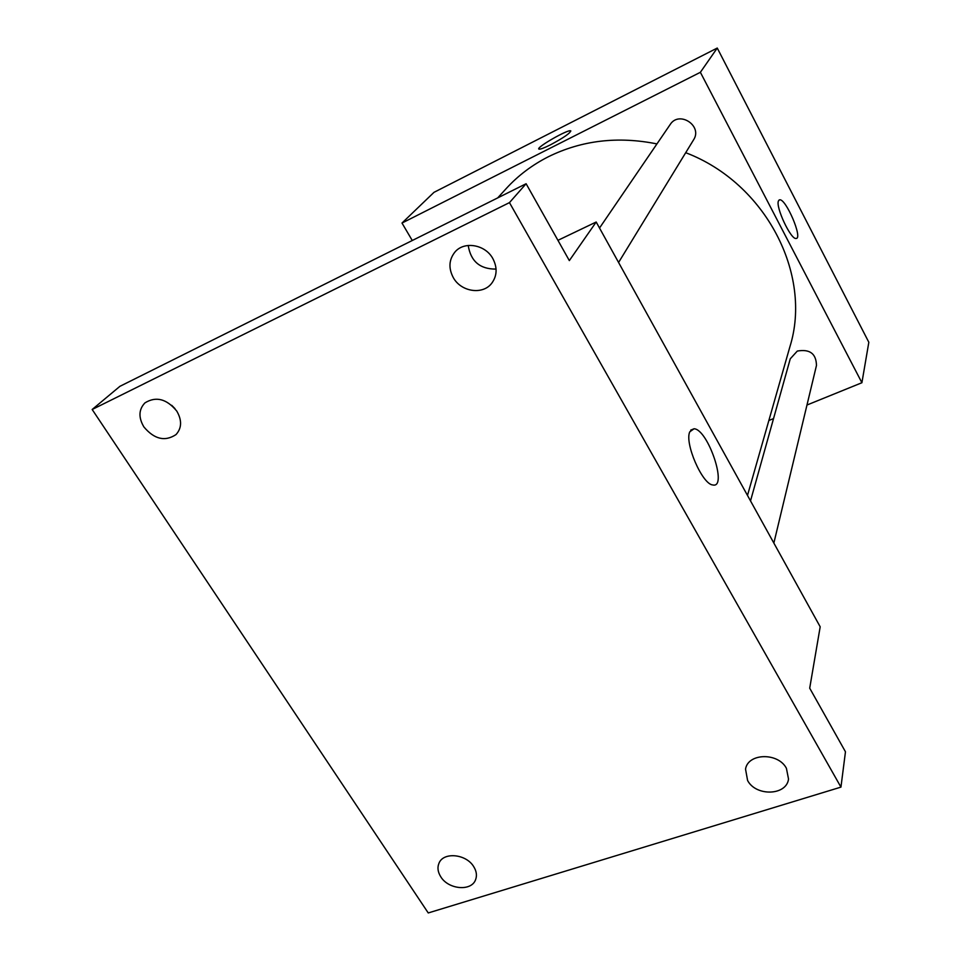 <?xml version="1.0" encoding="UTF-8"?>
<svg xmlns="http://www.w3.org/2000/svg" width="961" height="961" viewBox="0 0 961 961"><rect width="100%" height="100%" fill="white"/><g stroke="black" fill="none" stroke-linecap="round" stroke-linejoin="round"><path stroke-width="1.44" d="M412.269 240.502L401.998 223.048L434 192.332L717.254 48.05L868.828 342.272L861.909 382.73L806.976 405.025M656.94 143.91C617.911 136.054 581.729 140.33 548.371 156.739C532.118 164.992 518.051 175.611 506.183 188.608L497.714 197.894M747.49 495.42L789.894 346.777C812.61 274.606 765.797 183.131 685.71 152.703M773.545 418.588L768.86 420.486M401.998 223.048L700.377 72.303L861.909 382.73M773.857 543.073L816.466 365.468C816.213 353.66 809.823 348.867 797.306 351.065L790.266 358.801L750.517 500.885M599.52 228.033L670.141 124.57C679.079 110.215 702.971 125.855 693.542 139.886L618.584 262.473M700.377 72.303L717.254 48.05M778.482 200.861L779.599 199.828C785.774 198.17 803.12 238.688 796.116 238.448C790.963 240.034 775.311 206.747 778.482 200.861M550.401 144.859C544.19 147.946 540.406 149.375 539.025 149.135C534.748 148.294 567.903 129.122 570.666 130.828C570.498 133.026 563.747 137.699 550.401 144.859M538.821 148.979C536.791 147.033 568.131 129.17 570.666 130.84L570.858 130.984M557.933 240.334L596.192 222.015L820.189 626.8L809.703 688.172L845.464 751.79L840.947 787.119L428.246 912.95L92.172 409.494L119.933 386.31L526.111 183.731L569.332 260.599L596.192 222.015M92.172 409.494L509.462 202.615L526.111 183.731M509.462 202.615L840.947 787.119M689.794 431.801L694.07 428.762C708.053 429.303 728.018 488.705 712.798 484.957C702.263 484.368 684.316 442.877 689.794 431.801M171.719 405.314L174.998 408.665M468.211 245.451C470.746 261.344 480.032 269.224 496.068 269.092M747.598 780.512L745.532 769.112C747.958 753.004 778.194 752.283 786.422 768.319L788.525 779.071C786.554 795.672 755.959 796.609 747.598 780.512M453.304 277.633C448.343 268.167 448.907 259.626 454.997 251.974C464.223 240.887 485.317 244.514 492.825 258.557C497.486 267.53 497.149 275.735 491.804 283.159C482.939 295.195 461.112 291.988 453.304 277.633M143.874 426.912C138.336 417.446 138.696 409.434 144.955 402.875C155.994 396.076 166.589 398.803 176.752 411.056C182.073 420.281 181.821 428.113 176.007 434.588C164.992 441.844 154.289 439.297 143.874 426.912M440.823 876.864C437.796 872.083 437.195 867.519 439.009 863.182C443.393 851.746 466.097 853.885 473.653 866.546C476.548 871.171 477.173 875.591 475.539 879.808C471.358 891.568 448.475 889.55 440.823 876.864M778.951 200.128L779.599 199.828M690.695 430.144L694.07 428.762"/></g></svg>

